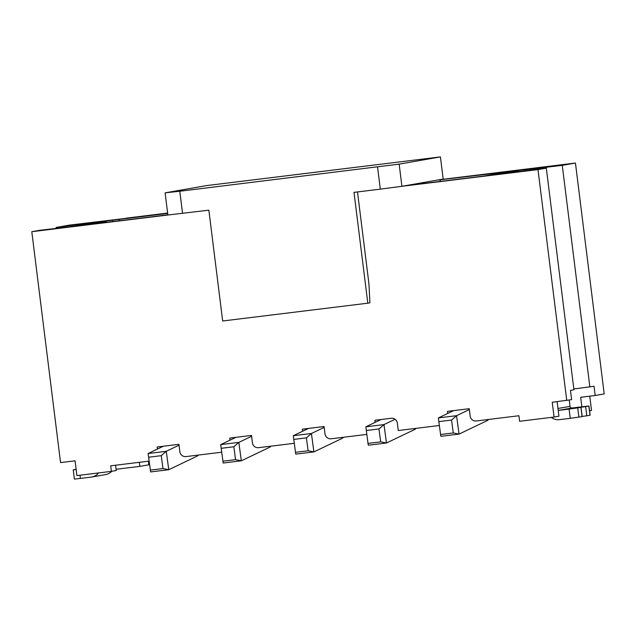 <?xml version="1.0" encoding="UTF-8"?>
<svg xmlns="http://www.w3.org/2000/svg" width="636" height="636" viewBox="0 0 636 636"><rect width="100%" height="100%" fill="white"/><g stroke="black" fill="none" stroke-linecap="round" stroke-linejoin="round"><path stroke-width="0.95" d="M56.207 228.531L56.071 227.457L69.245 225.144L126.413 218.291M518.936 171.76L518.141 171.132L504.269 173.564L546.316 168.15L573.926 389.796L570.46 390.401L571.613 399.639L552.239 402.27L554.083 417.049L519.612 421.278L518.92 415.737L476.285 420.968A5.581 5.486 80.1 0 1 470.147 416.095L469.233 408.702L447.458 411.373L447.72 413.464M581.853 406.794L580.668 397.285L595.185 395.505L594.032 386.267L573.823 388.97M595.185 395.505L604.2 393.923L575.445 163.039L562.264 165.352L589.874 386.998M126.397 218.132L167.634 213.076M148.379 461.195L148.832 464.797L139.817 466.379L139.308 462.308M589.747 396.172L591.528 410.482L589.58 410.824M377.553 166.974L380.312 189.138L401.92 186.3L399.162 164.136L179.789 191.237L165.114 192.851L206.374 185.617L440.422 156.901L443.181 179.066L439.365 179.734L575.445 163.039M165.114 192.851L167.872 215.016L208.862 210.174L222.664 320.997L367.807 303.189L354.006 192.366L380.312 189.138M439.365 179.734L401.92 186.3L538 169.605L566.755 400.489M399.162 164.136L440.422 156.901M56.071 227.457L119.465 219.348A5.581 1.057 83 0 0 118.948 220.835M436.94 180.163L562.264 165.352M179.789 191.237L182.548 213.402M357.496 191.937L368.53 280.548A18.611 3.514 -97 0 1 369.142 287.456L369.89 302.823L367.807 303.189M375.145 422.368L374.882 420.277L391.212 418.273A5.581 5.486 -99.9 0 1 397.349 423.147L398.263 430.54L439.365 425.5M302.569 431.272L302.315 429.181L324.082 426.51L325.004 433.903A5.581 5.486 80.1 0 0 331.133 438.776L366.789 434.404M230.001 440.176L229.739 438.085L251.506 435.414L252.428 442.807A5.581 5.486 80.1 0 0 258.566 447.68L294.222 443.308M157.426 449.08L157.164 446.989L178.939 444.318L179.861 451.711A5.581 5.486 80.1 0 0 185.99 456.584L221.646 452.212M167.872 215.016L31.8 231.711L60.555 462.595L75.072 460.814L76.916 475.593L111.387 471.363L110.696 465.822L149.07 461.116M31.8 231.711L40.124 230.248L72.464 226.543L86.329 224.111L106.284 221.662L92.419 224.095L167.856 214.833M518.141 171.132L498.179 173.58L484.314 176.013L405.394 185.696M546.316 168.15L538 169.605M111.387 471.363L116.237 470.513L115.577 465.218M162.053 446.393L162.108 446.838M452.339 410.777L452.395 411.222M557.128 401.674L558.933 416.198L554.083 417.049M234.62 437.488L234.676 437.934M307.252 429.03L307.196 428.585M379.772 419.68L379.827 420.126M415.88 428.378A27.92 5.271 -97 0 1 414.982 429.356L386.473 442.998L383.985 424.586L395.075 419.283M380.71 441.853L368.005 443.411L368.331 445.224L386.473 442.998L380.71 441.853L378.969 428.958L383.985 424.586L365.843 426.812L381.091 419.522M582.155 416.421L586.805 415.801L585.653 406.563L588.976 405.975L572.082 407.986A1.86 1.829 80.1 0 1 570.039 406.364L569.252 400.052M546.133 168.166L546.849 167.244M530.909 170.035L529.931 169.065M524.382 170.035L525.535 170.949M112.659 221.606L112.524 220.565M106.379 222.377L106.284 221.662M71.494 225.565L72.671 226.503M77.33 225.685L76.344 224.715M98.532 472.938A11.17 10.971 80.1 0 1 91.274 477.087L80.382 478.423L79.985 475.211M76.161 469.559L73.235 469.861L76.137 469.352M73.235 469.861L74.38 479.099L80.382 478.423M91.823 477.008L105.687 474.575A11.17 10.971 -99.9 0 0 111.721 471.3M440.597 179.948A5.581 1.057 83 0 0 440.08 181.435M453.667 410.618L438.419 417.908L456.561 415.682L469.336 409.568M488.456 419.474A27.92 5.271 -97 0 1 487.558 420.452L459.049 434.094L456.561 415.682L451.544 420.054L438.84 421.612L438.419 417.908M368.005 443.411L365.843 426.812M378.969 428.958L366.272 430.516M308.524 428.425L293.276 435.716L295.756 454.128L313.898 451.902L311.417 433.49L324.193 427.376M343.305 437.282A27.92 5.271 -97 0 1 342.414 438.26L313.898 451.902L308.134 450.757L295.43 452.315M308.134 450.757L306.393 437.862L293.697 439.42M293.276 435.716L311.417 433.49L306.393 437.862M235.948 437.33L220.7 444.62L223.18 463.032L241.322 460.806L238.842 442.394L251.618 436.28M270.737 446.186A27.92 5.271 -97 0 1 269.839 447.164L241.322 460.806L235.559 459.661L222.862 461.219M235.559 459.661L233.825 446.766L221.121 448.324M220.7 444.62L238.842 442.394L233.825 446.766M163.373 446.233L148.124 453.524L150.613 471.936L168.755 469.71L166.266 451.298L179.042 445.184M198.162 455.09A27.92 5.271 -97 0 1 197.263 456.068L168.755 469.71L162.991 468.565L150.287 470.123M162.991 468.565L161.25 455.67L148.546 457.228M148.124 453.524L166.266 451.298L161.25 455.67M453.277 432.949L440.581 434.507L440.899 436.32L459.049 434.094L453.277 432.949L451.544 420.054M440.581 434.507L438.84 421.612M572.082 407.986L558.217 410.419L569.101 409.083L570.254 418.321L559.37 419.657A11.17 10.971 80.1 0 1 551.309 417.391M585.653 406.563L579.619 407.509M569.101 409.083L581.026 407.374L566.835 409.012L579.603 407.358M588.976 405.975L590.121 415.213L586.805 415.801M570.254 418.321L582.178 416.604L581.026 407.374M139.817 466.379L116.086 469.288M119.465 219.348L167.681 213.434M557.979 408.479L570.039 406.364M589.993 415.244L588.841 406.007M577.75 407.954L578.895 417.184M580.938 407.39L582.091 416.628"/></g></svg>
